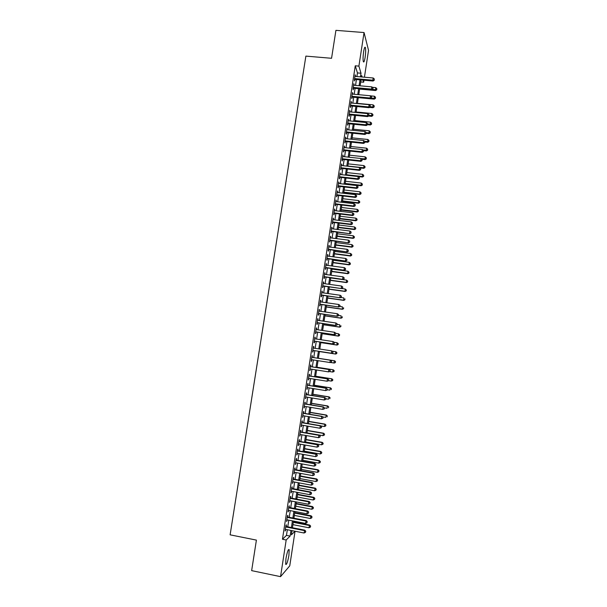 <?xml version="1.0" encoding="UTF-8"?>
<svg xmlns="http://www.w3.org/2000/svg" width="607" height="607" viewBox="0 0 607 607"><rect width="100%" height="100%" fill="white"/><g stroke="black" fill="none" stroke-linecap="round" stroke-linejoin="round"><path stroke-width="0.91" d="M285.95 558.615C287.225 551.771 288.302 548.789 289.182 549.669L288.909 555.344C287.657 562.143 286.58 565.132 285.677 564.298L285.95 558.615M363.616 51.792C364.276 47.915 364.86 46.489 365.384 47.521C365.824 49.539 365.733 52.824 365.118 57.377C364.466 61.254 363.874 62.68 363.343 61.656C362.903 59.661 362.994 56.375 363.616 51.792M295.048 531.246L289.759 565.845L280.548 576.65L286.178 539.995L290.1 536.102L290.965 530.442M280.548 576.65L251.647 570.633L256.404 540.109L230.114 534.828L305.882 56.11L331.559 58.287L335.921 30.35L364.048 32.55L368.54 50.343L364.428 77.21M363.972 80.215L363.669 82.218L363.047 80.132M360.702 81.953L363.669 82.218M356.893 76.543L357.447 72.916L355.262 65.806L282.452 539.251L286.178 539.995M355.262 65.806L358.896 66.117L364.048 32.55M292.013 530.647L291.368 534.85L295.01 531.239M362.121 77.006L361.681 75.526L361.469 76.945M361.006 79.949L360.11 85.815M359.655 88.797L358.752 94.692M358.297 97.651L357.386 103.585M356.939 106.521L356.028 112.492M355.581 115.406L354.663 121.408M354.215 124.306L353.289 130.346M352.849 133.221L351.923 139.291M351.483 142.144L350.55 148.252M350.118 151.09L349.177 157.228M348.744 160.043L347.796 166.219M347.371 169.012L346.422 175.226M345.998 177.995L345.042 184.247M344.617 186.986L343.661 193.276M343.243 196L342.272 202.328M341.862 205.029L340.884 211.388M340.474 214.066L339.495 220.462M339.085 223.118L338.107 229.552M337.697 232.185L336.71 238.657M336.308 241.267L335.314 247.777M334.92 250.365L333.918 256.913M333.524 259.477L332.515 266.063M332.128 268.605L331.111 275.221M330.724 277.74L329.707 284.402M329.328 286.899L328.304 293.591M327.924 296.064L326.892 302.802M326.513 305.253L325.481 312.021M325.109 314.449L324.062 321.255M323.698 323.66L322.651 330.512M322.287 332.894L321.232 339.776M320.868 342.136L319.813 349.055M319.449 351.392L318.387 358.342M318.03 360.679L316.968 367.63M316.604 369.989L315.541 376.924M315.177 379.322L314.115 386.234M313.743 388.662L312.688 395.567M312.317 398.025L311.262 404.907M310.875 407.396L309.828 414.27M309.441 416.789L308.394 423.64M307.999 426.19L306.952 433.026M306.558 435.606L305.518 442.427M305.116 445.045L304.077 451.851M303.667 454.491L302.627 461.282M302.218 463.96L301.186 470.728M300.769 473.437L299.737 480.19M299.312 482.937L298.28 489.674M297.855 492.444L296.831 499.166M296.398 501.974L295.374 508.674M294.941 511.519L293.917 518.203M293.477 521.072L292.453 527.741M360.444 76.861L361.006 73.227L358.896 66.117M291.413 527.536L292.43 520.867M292.87 517.999L293.894 511.314M294.334 508.476L295.359 501.777M295.791 498.969L296.815 492.254M297.24 489.477L298.272 482.74M298.697 480L299.729 473.248M300.146 470.539L301.178 463.771M301.588 461.092L302.627 454.309M303.037 451.661L304.077 444.863M304.479 442.245L305.518 435.431M305.913 432.844L306.96 426.008M307.354 423.458L308.402 416.607M308.788 414.088L309.843 407.221M310.223 404.732L311.277 397.851M311.657 395.392L312.711 388.495M313.083 386.067L314.138 379.155M314.509 376.757L315.572 369.83M315.928 367.463L316.998 360.512M317.355 358.183L318.417 351.233M318.774 348.896L319.836 341.976M320.2 339.617L321.255 332.735M321.619 330.352L322.666 323.508M323.03 321.103L324.077 314.305M324.449 311.869L325.481 305.101M325.86 302.65L326.892 295.92M327.272 293.447L328.296 286.754M328.675 284.258L329.7 277.604M330.079 275.085L331.096 268.469M331.483 265.919L332.492 259.341M332.886 256.776L333.888 250.236M334.282 247.648L335.284 241.138M335.679 238.528L336.673 232.056M337.075 229.423L338.061 222.997M338.471 220.341L339.45 213.945M339.859 211.266L340.831 204.9M341.248 202.207L342.211 195.879M342.629 193.163L343.592 186.873M344.017 184.126L344.973 177.874M345.398 175.112L346.347 168.898M346.772 166.106L347.72 159.929M348.152 157.122L349.093 150.976M349.526 148.146L350.459 142.038M350.899 139.185L351.832 133.115M352.272 130.239L353.191 124.207M353.638 121.309L354.556 115.307M355.004 112.394L355.914 106.422M356.37 103.486L357.273 97.56M357.728 94.593L358.631 88.705M359.086 85.724L359.989 79.858M357.447 72.916L361.006 73.227M282.452 539.251L286.466 535.382L287.331 529.729M287.779 526.823L288.803 520.161M289.243 517.293L290.267 510.616M290.7 507.786L291.732 501.086M292.157 498.286L293.189 491.571M293.613 488.802L294.645 482.072M295.07 479.333L296.102 472.587M296.52 469.879L297.559 463.118M297.969 460.44L299.008 453.664M299.41 451.016L300.457 444.225M300.86 441.615L301.907 434.802M302.301 432.222L303.348 425.393M303.735 422.844L304.79 416M305.177 413.481L306.232 406.622M306.611 404.133L307.666 397.259M308.045 394.8L309.1 387.911M309.471 385.483L310.534 378.571M310.898 376.181L311.96 369.253M312.324 366.894L313.394 359.951M313.751 357.622L314.813 350.679M315.177 348.342L316.232 341.43M316.596 339.078L317.651 332.204M318.015 329.821L319.07 322.985M319.434 320.579L320.481 313.781M320.853 311.353L321.892 304.593M322.264 302.142L323.296 295.419M323.675 292.946L324.707 286.261M325.086 283.765L326.111 277.118M326.49 274.599L327.507 267.983M327.901 265.441L328.911 258.87M329.298 256.306L330.307 249.773M330.701 247.186L331.703 240.683M332.097 238.073L333.091 231.608M333.493 228.983L334.48 222.549M334.889 219.901L335.868 213.512M336.278 210.834L337.257 204.476M337.674 201.782L338.638 195.462M339.055 192.745L340.019 186.463M340.444 183.724L341.4 177.479M341.824 174.71L342.78 168.503M343.205 165.719L344.154 159.542M344.586 156.735L345.527 150.597M345.96 147.774L346.901 141.666M347.333 138.821L348.266 132.751M348.706 129.883L349.632 123.851M350.08 120.952L350.998 114.958M351.445 112.045L352.356 106.088M352.811 103.152L353.722 97.226M354.177 94.267L355.08 88.379M355.535 85.397L356.43 79.54M286.466 535.382L290.1 536.102M286.178 526.512L286.436 524.843L285.965 525.267L285.085 531.004L285.738 529.41M287.642 516.989L287.9 515.32L287.43 515.722L286.55 521.451L287.202 519.85M289.107 507.475L289.357 505.813L288.894 506.185L288.014 511.906L288.666 510.312M290.563 497.983L290.821 496.321L290.358 496.663L289.478 502.376L290.131 500.783M292.02 488.498L292.271 486.844L291.823 487.163L290.943 492.861L291.595 491.268M293.477 479.037L293.727 477.383L293.28 477.671L292.399 483.362L293.052 481.776M294.926 469.59L295.177 467.936L294.736 468.194L293.864 473.877L294.509 472.292M296.375 460.152L296.626 458.505L296.186 458.74L295.313 464.416L295.966 462.83M297.825 450.735L298.075 449.089L297.635 449.294L296.77 454.962L297.415 453.376M299.266 441.335L299.517 439.688L299.084 439.87L298.219 445.523L298.864 443.945M300.708 431.941L300.958 430.302L300.533 430.454L299.668 436.099L300.313 434.521M302.149 422.571L302.4 420.932L301.975 421.061L301.11 426.698L301.755 425.12M303.583 413.215L303.841 411.576L303.417 411.675L302.552 417.305L303.197 415.727M305.025 403.867L305.275 402.236L304.858 402.312L303.993 407.927L304.638 406.356M306.452 394.542L306.702 392.911L306.292 392.957L305.435 398.564L306.08 396.993M307.886 385.225L308.136 383.601L307.734 383.616L306.869 389.224L307.514 387.653M309.312 375.93L309.562 374.307L309.16 374.299L308.303 379.891L308.948 378.32M310.738 366.643L310.989 365.019L310.594 364.989L309.737 370.574L310.382 369.003M312.165 357.379L312.415 355.755L312.021 355.694L311.163 361.271L311.558 361.317L311.808 359.708M313.44 346.445L313.834 346.506L313.447 346.422L312.59 351.984L312.984 352.052L313.235 350.436M313.834 346.506L313.591 348.099M314.866 337.211L315.253 337.272L314.874 337.158L314.016 342.712L314.403 342.811L314.654 341.195M315.253 337.272L315.01 338.835M316.277 327.985L316.672 328.046L316.293 327.909L315.443 333.455L315.822 333.577L316.072 331.961M316.672 328.046L316.437 329.586M317.696 318.781L318.083 318.842L317.711 318.675L316.862 324.214L317.241 324.358L317.484 322.749M318.083 318.842L317.856 320.344M319.107 309.593L319.494 309.646L319.13 309.456L318.28 314.987L318.652 315.162L318.895 313.553M319.494 309.646L319.274 311.125M320.519 300.412L320.906 300.465L320.542 300.253L319.692 305.776L320.064 305.974L320.306 304.365M320.906 300.465L320.686 301.914M321.922 291.246L322.317 291.307L321.953 291.064L321.111 296.573L321.475 296.8L321.718 295.199M322.317 291.307L322.097 292.726M323.334 282.103L323.721 282.156L323.364 281.891L322.522 287.392L322.878 287.642L323.121 286.041M323.721 282.156L323.508 283.545M324.737 272.968L325.124 273.021L324.768 272.725L323.926 278.226L324.282 278.499L324.533 276.898M325.124 273.021L324.912 274.387M326.134 263.848L326.528 263.901L326.179 263.582L325.337 269.068L325.686 269.371L325.929 267.778M326.528 263.901L326.323 265.236M327.537 254.743L327.924 254.796L327.583 254.454L326.741 259.933L327.09 260.259L327.332 258.665M327.924 254.796L327.727 256.101M328.933 245.653L329.32 245.706L328.979 245.334L328.144 250.805L328.486 251.154L328.728 249.568M329.32 245.706L329.123 246.981M330.329 236.578L330.716 236.624L330.383 236.237L329.54 241.692L329.882 242.072L330.125 240.478M330.716 236.624L330.527 237.876M331.718 227.511L332.112 227.564L331.779 227.147L330.936 232.595L331.27 232.997L331.521 231.411M332.112 227.564L331.923 228.786M333.106 218.467L333.501 218.512L333.167 218.072L332.333 223.513L332.666 223.945L332.909 222.359M333.501 218.512L333.319 219.704M334.495 209.438L334.889 209.483L334.563 209.013L333.729 214.446L334.055 214.901L334.298 213.315M334.889 209.483L334.707 210.644M335.883 200.416L336.27 200.462L335.952 199.969L335.117 205.394L335.443 205.872L335.686 204.293M336.27 200.462L336.096 201.592M337.264 191.41L337.659 191.455L337.34 190.939L336.506 196.357L336.824 196.858L337.067 195.279M337.659 191.455L337.484 192.563M338.653 182.419L339.04 182.464L338.729 181.918L337.894 187.328L338.213 187.859L338.448 186.281M339.04 182.464L338.873 183.542M340.026 173.443L340.421 173.488L340.11 172.919L339.283 178.321L339.586 178.868L339.829 177.297M340.421 173.488L340.254 174.535M341.407 164.482L341.794 164.52L341.491 163.928L340.664 169.323L340.967 169.899L341.21 168.329M341.794 164.52L341.635 165.544M342.78 155.529L343.167 155.574L342.872 154.96L342.045 160.339L342.348 160.938L342.583 159.375M343.167 155.574L343.016 156.568M344.154 146.598L344.541 146.636L344.245 145.999L343.418 151.371L343.721 152L343.957 150.43M344.541 146.636L344.397 147.607M345.527 137.675L345.914 137.713L345.618 137.053L344.799 142.417L345.087 143.07L345.33 141.507M345.914 137.713L345.77 138.654M346.893 128.767L347.28 128.805L346.992 128.123L346.172 133.479L346.46 134.155L346.703 132.592M347.28 128.805L347.143 129.723M348.259 119.875L348.646 119.913L348.365 119.2L347.545 124.549L347.826 125.247L348.069 123.691M348.646 119.913L348.509 120.801M349.624 110.998L350.011 111.035L349.731 110.299L348.911 115.641L349.192 116.362L349.435 114.806M350.011 111.035L349.882 111.893M350.99 102.135L351.377 102.173L351.096 101.407L350.277 106.741L350.558 107.485L350.793 105.937M351.377 102.173L351.248 103M352.348 93.281L352.735 93.319L352.462 92.537L351.643 97.856L351.916 98.63L352.159 97.082M352.735 93.319L352.614 94.123M353.706 84.441L354.093 84.479L353.82 83.675L353.008 88.986L353.274 89.783L353.517 88.235M354.093 84.479L353.972 85.253M355.065 75.625L355.444 75.655L355.186 74.82L354.367 80.132L354.632 80.951L354.875 79.403M355.444 75.655L355.33 76.406M311.171 361.256L311.558 361.317M309.745 370.528L310.131 370.589M308.318 379.815L308.705 379.883M306.884 389.117L307.279 389.186M305.45 398.442L305.845 398.503M304.016 407.775L304.411 407.836M302.582 417.123L302.976 417.191M301.14 426.486L301.535 426.554M299.699 435.864L300.093 435.932M298.257 445.257L298.652 445.326M296.815 454.666L297.21 454.734M295.366 464.089L295.761 464.165M293.917 473.528L294.312 473.604M292.46 482.982L292.855 483.058M291.003 492.452L291.398 492.527M289.547 501.943L289.941 502.012M288.09 511.443L288.484 511.519M286.625 520.958L287.02 521.034M285.161 530.488L285.556 530.564M354.488 79.373L373.077 81.027L372.857 80.207L354.609 78.584M374.208 79.896L374.337 79.009L374.208 79.896L372.857 80.207L373.199 77.984L354.943 76.368M374.337 79.009L373.199 77.984M373.077 81.027L374.291 80.223M359.61 89.077L375.581 90.534L375.703 87.613L372.334 87.309M372.349 89.487L376.757 89.768L376.81 88.599L376.674 89.457M376.757 89.768L375.581 90.534M375.703 87.613L376.81 88.599M353.13 88.197L371.727 89.897L371.507 89.1L353.244 87.438M372.857 88.781L372.986 87.894L372.857 88.781L371.507 89.1L371.848 86.877L353.585 85.223M372.986 87.894L371.848 86.877M371.727 89.897L372.941 89.1M351.772 97.044L370.376 98.782L370.156 98.008L351.885 96.301M371.499 97.681L371.636 96.794L371.499 97.681L370.156 98.008L370.49 95.777L352.227 94.085M371.636 96.794L370.49 95.777M370.376 98.782L371.59 97.993M370.399 98.766L374.276 99.123L374.398 96.225L370.596 95.876M371.378 98.129L375.452 98.364L375.505 97.203L375.369 98.068M375.452 98.364L374.276 99.123M374.398 96.225L375.505 97.203M369.466 107.393L372.971 107.727L373.085 104.852L357.424 103.365M370.255 106.771L374.147 106.976L374.193 105.823L374.064 106.688M374.147 106.976L372.971 107.727M373.085 104.852L374.193 105.823M350.406 105.899L369.026 107.674L368.798 106.931L350.52 105.186M370.149 106.597L370.285 105.701L370.149 106.597L368.798 106.931L369.139 104.7L350.861 102.962M370.285 105.701L369.139 104.7M369.026 107.674L370.24 106.9M349.048 114.769L367.667 116.59L367.44 115.861L349.154 114.078M368.79 115.527L368.927 114.632L368.79 115.527L367.44 115.861L367.781 113.63L349.495 111.855M368.927 114.632L367.781 113.63M367.667 116.59L368.881 115.816M368.532 116.043L371.666 116.347L371.78 113.486L356.104 111.969M368.95 115.406L372.842 115.603L372.888 114.457L372.759 115.322M372.842 115.603L371.666 116.347M371.78 113.486L372.888 114.457M367.531 124.693L370.353 124.974L370.467 122.136L354.784 120.588M367.63 124.048L371.53 124.238L371.575 123.1L371.446 123.965M371.53 124.238L370.353 124.974M370.467 122.136L371.575 123.1M347.682 123.653L366.317 125.512L366.082 124.814L347.781 122.993M367.432 124.473L367.569 123.578L367.432 124.473L366.082 124.814L366.416 122.576L348.122 120.763M367.569 123.578L366.416 122.576M366.317 125.512L367.523 124.754M366.226 133.335L369.048 133.623L369.155 130.793L353.464 129.215M366.271 132.705L370.217 132.887L370.262 131.765L370.133 132.63M370.217 132.887L369.048 133.623M369.155 130.793L370.262 131.765M346.309 132.554L364.959 134.451L364.716 133.775L346.407 131.916M366.074 133.426L366.211 132.531L366.074 133.426L364.716 133.775L365.057 131.537L346.756 129.686M366.211 132.531L365.057 131.537M364.959 134.451L366.165 133.699M364.906 141.985L367.728 142.273L367.834 139.473L352.143 137.857M364.67 141.348L368.904 141.552L368.95 140.429L368.821 141.302M368.904 141.552L367.728 142.273M367.834 139.473L368.95 140.429M344.943 141.469L363.593 143.404L363.35 142.751L345.034 140.854M364.708 142.395L364.845 141.499L364.708 142.395L363.35 142.751L363.692 140.505L345.383 138.616M364.845 141.499L363.692 140.505M363.593 143.404L364.807 142.66M363.54 150.642L366.416 150.946L366.522 148.161L350.816 146.515M362.903 149.99L367.592 150.233L367.637 149.117L367.501 149.99M367.592 150.233L366.416 150.946M366.522 148.161L367.637 149.117M343.57 150.392L362.235 152.372L361.984 151.742L343.661 149.808M363.343 151.386L363.479 150.483L363.343 151.386L361.984 151.742L362.326 149.497L344.002 147.562M363.479 150.483L362.326 149.497M362.235 152.372L363.441 151.636M361.878 159.284L365.103 159.626L365.202 156.864L349.488 155.18M361.127 158.639L366.271 158.92L366.317 157.82L366.18 158.685M366.271 158.92L365.103 159.626M365.202 156.864L366.317 157.82M342.196 159.33L360.869 161.348L360.611 160.749L342.28 158.768M361.977 160.385L362.113 159.482L361.977 160.385L360.611 160.749L360.96 158.495L342.629 156.53M362.113 159.482L360.96 158.495M360.869 161.348L362.076 160.627M360.065 167.919L363.783 168.321L363.874 165.582L348.16 163.867M347.826 166.037L363.547 167.76L364.959 167.631L364.997 166.53L364.86 167.403M364.959 167.631L363.783 168.321M363.874 165.582L364.997 166.53M340.823 168.291L359.496 170.347L359.245 169.77L340.906 167.752M360.611 169.399L360.748 168.496L360.611 169.399L359.245 169.77L359.587 167.509L341.248 165.506M360.748 168.496L359.587 167.509M359.496 170.347L360.71 169.626M358.236 176.561L362.462 177.032L362.554 174.308L346.832 172.563M346.498 174.74L362.22 176.493L363.631 176.341L363.669 175.256L363.54 176.129M363.631 176.341L362.462 177.032M362.554 174.308L363.669 175.256M339.442 177.259L358.13 179.353L357.872 178.799L339.518 176.743M359.238 178.428L359.374 177.525L359.238 178.428L357.872 178.799L358.213 176.546L339.867 174.497M359.374 177.525L358.213 176.546M358.13 179.353L359.336 178.648M345.087 183.929L361.135 185.757L361.226 183.048L345.497 181.273M345.163 183.451L360.892 185.241L362.311 185.074L362.349 183.989L362.212 184.869M362.311 185.074L361.135 185.757M361.226 183.048L362.349 183.989M338.061 186.235L356.757 188.382L356.491 187.851L338.137 185.75M357.864 187.464L358.001 186.561L357.864 187.464L356.491 187.851L356.84 185.59L338.486 183.496M358.001 186.561L356.84 185.59M356.757 188.382L357.963 187.677M343.759 192.631L359.814 194.49L359.898 191.804L344.161 189.991M343.828 192.176L359.564 193.997L360.983 193.823L361.021 192.745L360.884 193.618M360.983 193.823L359.814 194.49M359.898 191.804L361.021 192.745M336.68 195.234L355.383 197.419L355.118 196.911L336.748 194.771M356.484 196.524L356.628 195.621L356.484 196.524L355.118 196.911L355.459 194.65L337.097 192.518M356.628 195.621L355.459 194.65M355.383 197.419L356.59 196.729M342.424 201.342L358.487 203.239L358.57 200.576L342.826 198.724M342.485 200.917L358.236 202.768L359.655 202.579L359.693 201.509L359.556 202.389M359.655 202.579L358.487 203.239M358.57 200.576L359.693 201.509M335.292 204.248L354.01 206.471L353.737 205.993L335.36 203.808M355.11 205.591L355.247 204.688L355.11 205.591L353.737 205.993L354.078 203.717L335.709 201.547M355.247 204.688L354.078 203.717M354.01 206.471L355.216 205.788M341.088 210.075L357.159 212.002L357.235 209.354L341.483 207.48M341.149 209.665L356.901 211.555L358.327 211.35L358.365 210.288L358.229 211.168M358.327 211.35L357.159 212.002M357.235 209.354L358.365 210.288M333.911 213.269L352.629 215.538L352.356 215.083L333.971 212.86M353.729 214.681L353.866 213.77L353.729 214.681L352.356 215.083L352.697 212.807L334.32 210.599M353.866 213.77L352.697 212.807M352.629 215.538L353.835 214.863M339.745 218.816L355.823 220.781L355.899 218.156L340.14 216.236M339.806 218.429L355.565 220.356L356.999 220.129L357.03 219.081L356.893 219.962M356.999 220.129L355.823 220.781M355.899 218.156L357.03 219.081M332.522 222.314L351.248 224.613L350.967 224.188L332.575 221.927M352.348 223.778L352.485 222.868L352.348 223.778L350.967 224.188L351.316 221.912L332.924 219.658M352.485 222.868L351.316 221.912M351.248 224.613L352.455 223.953M338.41 227.572L354.496 229.567L354.564 226.965L338.797 225.015M338.463 227.208L354.23 229.165L355.664 228.93L355.694 227.891L355.558 228.771M355.664 228.93L354.496 229.567M354.564 226.965L355.694 227.891M331.126 231.366L349.867 233.71L331.179 231.009M350.96 232.891L351.096 231.98L350.96 232.891L349.586 233.308L349.928 231.024L331.528 228.733M351.096 231.98L349.928 231.024M349.867 233.71L351.074 233.058M337.067 236.335L353.16 238.369L353.228 235.782L337.454 233.801M337.12 236.002L352.895 237.99L354.329 237.739L354.359 236.707L354.222 237.587M354.329 237.739L353.16 238.369M353.228 235.782L354.359 236.707M329.738 240.433L348.479 242.823L329.783 240.099M349.571 242.026L349.715 241.108L349.571 242.026L348.19 242.443L348.539 240.16L330.132 237.823M349.715 241.108L348.539 240.16M348.479 242.823L349.685 242.178M335.724 245.122L351.825 247.186L351.885 244.621L336.103 242.603M335.77 244.811L351.552 246.829L352.993 246.563L353.016 245.539L352.887 246.427M352.993 246.563L351.825 247.186M351.885 244.621L353.016 245.539M328.341 249.515L347.098 251.943L328.387 249.211M348.183 251.169L348.327 250.251L348.183 251.169L346.802 251.594L347.151 249.302L328.736 246.928M348.327 250.251L347.151 249.302M347.098 251.943L348.304 251.306M334.374 253.916L350.482 256.017L350.543 253.468L334.753 251.419M334.419 253.627L350.209 255.684L351.65 255.403L351.681 254.386L351.544 255.274M351.65 255.403L350.482 256.017M350.543 253.468L351.681 254.386M326.938 258.612L345.709 261.086L326.983 258.332M346.794 260.327L346.931 259.409L346.794 260.327L345.413 260.76L345.755 258.461L327.332 256.048M346.931 259.409L345.755 258.461M345.709 261.086L346.908 260.456M333.023 262.725L349.139 264.857L349.2 262.338L333.402 260.251M333.068 262.459L348.866 264.553L350.307 264.257L350.338 263.248L350.201 264.136M350.307 264.257L349.139 264.857M349.2 262.338L350.338 263.248M325.542 267.725L344.313 270.236L325.58 267.467M345.398 269.493L345.542 268.575L345.398 269.493L344.017 269.933L344.366 267.641L325.929 265.183M345.542 268.575L344.366 267.641M344.313 270.236L345.52 269.614M331.672 271.549L347.796 273.711L347.857 271.215L332.052 269.098M331.71 271.306L347.515 273.431L348.964 273.12L348.987 272.118L348.858 273.006M348.964 273.12L347.796 273.711M347.857 271.215L348.987 272.118M324.138 276.845L342.925 279.402L324.176 276.617M344.002 278.681L344.146 277.763L344.002 278.681L342.614 279.129L342.963 276.83L324.525 274.334M344.146 277.763L342.963 276.83M342.925 279.402L344.123 278.795M330.322 280.381L346.453 282.589L346.506 280.1L330.694 277.953M330.352 280.168L346.165 282.331L347.621 281.997L347.644 281.003L347.507 281.898M347.621 281.997L346.453 282.589M346.506 280.1L347.644 281.003M322.734 285.988L341.529 288.583L322.765 285.783M342.606 287.885L342.75 286.967L342.606 287.885L341.217 288.333L341.566 286.034L323.114 283.492M342.75 286.967L341.566 286.034M341.529 288.583L342.727 287.984M328.971 289.228L345.102 291.466L345.155 289.008L341.65 288.522M328.994 289.038L344.814 291.239L346.271 290.89L346.293 289.911L346.157 290.799M346.271 290.89L345.102 291.466M345.155 289.008L346.293 289.911M321.331 295.139L340.125 297.779L321.353 294.964M341.21 297.104L339.814 297.559L340.163 295.252L341.468 296.269L341.21 297.104L341.468 296.269M321.71 292.673L340.163 295.252L341.346 296.178M340.125 297.779L341.331 297.195M327.613 298.09L343.759 300.366L343.805 297.923L340.717 297.491M327.636 297.931L343.463 300.162L344.92 299.797L344.943 298.826L344.806 299.714M344.92 299.797L343.759 300.366M319.919 304.312L338.729 306.99L319.942 304.16M339.806 306.33L338.41 306.793L338.759 304.486L340.072 305.488L339.806 306.33L340.072 305.488M320.291 301.861L338.759 304.486L339.943 305.412M338.729 306.99L339.928 306.414M326.255 306.967L342.401 309.282L342.447 306.861L339.791 306.482M326.27 306.831L342.105 309.092L343.57 308.72L343.585 307.749L343.456 308.644M343.57 308.72L342.401 309.282M318.508 313.493L337.325 316.217L318.523 313.371M338.403 315.579L337.006 316.05L337.355 313.736L338.668 314.722L338.403 315.579L338.668 314.722M318.88 311.072L337.355 313.736L338.539 314.654M337.325 316.217L338.524 315.648M324.889 315.86L341.051 318.205L341.088 315.807L338.562 315.443M324.912 315.746L340.747 318.045L342.219 317.651L342.234 316.695L342.098 317.59M342.219 317.651L341.051 318.205M317.097 322.696L335.921 325.458L317.104 322.598M336.991 324.836L335.595 325.314L335.944 323L337.264 323.971L336.991 324.836L337.264 323.971M317.461 320.291L335.944 323L337.135 323.91M335.921 325.458L337.12 324.897M323.531 324.76L339.692 327.143L339.73 324.768L337.196 324.396M323.539 324.677L339.389 327.006L340.861 326.604L340.876 325.648L340.739 326.543M340.861 326.604L339.692 327.143M315.678 331.908L334.51 334.715L315.686 331.839M335.58 334.116L334.184 334.594L334.533 332.272L335.853 333.235L335.58 334.116L335.853 333.235M316.042 329.525L334.533 332.272L335.724 333.19M334.51 334.715L335.717 334.161M322.165 333.683L338.334 336.096L338.372 333.736L335.838 333.364M322.173 333.615L338.031 335.982L339.503 335.565L339.518 334.624L339.381 335.519M339.518 334.624L338.372 333.736L339.639 334.669M339.503 335.565L338.334 336.096M314.259 341.134L333.106 343.987L314.267 341.088M334.169 343.403L332.773 343.896L333.122 341.566L334.442 342.515L334.169 343.403L334.442 342.515M314.623 338.774L333.122 341.566L334.313 342.477M333.106 343.987L334.305 343.441M320.8 342.614L336.976 345.064L337.006 342.727L334.199 342.302M320.8 342.576L336.665 344.973L338.145 344.541L338.152 343.608L338.016 344.503M338.152 343.608L337.006 342.727L338.281 343.638M338.145 344.541L336.976 345.064M312.84 350.376L331.695 353.274L312.84 350.36M332.757 352.713L331.354 353.206L331.71 350.876L333.031 351.81L332.757 352.713L333.031 351.81M313.197 348.039L331.71 350.876L332.902 351.779M331.695 353.274L332.894 352.735M319.426 351.559L335.618 354.048L335.641 351.726L332.37 351.225M319.426 351.544L335.299 353.98L336.779 353.532L336.786 352.599L336.65 353.502M336.786 352.599L335.959 351.794L336.915 352.629M336.779 353.532L335.618 354.048M331.475 362.045L331.619 361.112L331.475 362.045L330.276 362.569L311.414 359.648M331.339 362.03L329.935 362.531L330.291 360.201L331.619 361.112M330.633 360.247L311.77 357.318L330.291 360.201L331.483 361.097M334.594 360.786L318.402 358.274L334.594 360.786L335.55 361.628L335.284 362.516L335.55 361.628M330.512 362.47L333.933 363.001L334.275 360.748L335.421 361.613M335.413 362.531L334.252 363.039L335.284 362.516M330.064 371.37L330.2 370.437L330.064 371.37L328.516 371.871L309.987 368.942M329.927 371.363L328.516 371.871L328.873 369.534L330.2 370.437M310.344 366.62L328.873 369.534L330.064 370.429M310.352 366.582L329.214 369.557M329.609 371.567L332.56 372.038L333.228 369.792L317.029 367.243M334.055 370.642L333.918 371.545L334.184 370.649L332.902 369.777L317.021 367.273M334.047 371.552L332.56 372.038L333.918 371.545M334.184 370.649L333.228 369.792M328.645 380.71L328.782 379.777L328.645 380.71L327.097 381.226L308.553 378.26M328.501 380.718L327.097 381.226L327.446 378.889L328.782 379.777M308.91 375.93L327.446 378.889L328.645 379.777M308.925 375.87L327.803 378.882M328.645 380.672L331.187 381.082L331.862 378.814L315.648 376.226M332.689 379.678L332.545 380.581L332.818 379.678L331.528 378.821L315.64 376.279M332.682 380.581L331.187 381.082L332.545 380.581M332.818 379.678L331.862 378.814M327.219 390.066L327.363 389.133L327.219 390.066L325.671 390.604L307.119 387.585M327.082 390.081L325.671 390.604L326.027 388.26L327.363 389.133M307.483 385.255L326.027 388.26L327.226 389.14M307.491 385.164L326.376 388.222M327.272 389.732L329.813 390.142L330.489 387.843L314.274 385.225M331.316 388.738L331.179 389.641L331.445 388.723L330.155 387.873L314.259 385.308M331.445 388.723L330.489 387.843M325.8 399.436L325.944 398.496L325.8 399.436L324.244 399.99L305.685 396.932M325.656 399.459L324.244 399.99L324.601 397.638L325.944 398.496M306.042 394.596L324.601 397.638L325.8 398.526M306.065 394.474L324.957 397.577M325.898 398.799L328.44 399.216L329.115 396.895L312.893 394.231M329.942 397.805L329.798 398.708L330.071 397.782L328.782 396.948L312.878 394.345M330.071 397.782L329.115 396.895M324.373 408.822L324.517 407.881L324.373 408.822L322.81 409.391L304.244 406.288M324.229 408.86L322.81 409.391L323.167 407.039L324.517 407.881L327.059 408.306L327.401 406.037L311.49 403.389M304.608 403.951L323.167 407.039L324.373 407.919M304.631 403.807L323.531 406.948M328.562 406.887L328.425 407.798L328.698 406.849L327.742 405.954L311.512 403.26M328.698 406.849L327.742 405.954M322.947 418.223L323.091 417.282L322.947 418.223L321.384 418.807L302.81 415.658M322.795 418.269L321.384 418.807L321.74 416.448L323.091 417.282M303.166 413.314L321.74 416.448L322.939 417.328M303.197 413.147L322.105 416.341M322.704 416.91L325.678 417.411L326.369 415.029L310.131 412.297M327.181 415.985L327.044 416.895L327.317 415.939L326.02 415.135L310.101 412.457M327.317 415.939L326.369 415.029M321.369 427.692L321.657 426.691L321.369 427.692L319.95 428.238L301.36 425.052M319.95 428.238L320.306 425.879L321.657 426.691M301.725 422.7L320.306 425.879L321.513 426.751M301.755 422.502L320.678 425.742M320.891 425.947L324.297 426.531L324.988 424.118L308.743 421.349M325.8 425.09L325.663 426.008L325.944 425.037L324.639 424.247L308.713 421.531M324.297 426.531L325.663 426.008M325.944 425.037L324.988 424.118M319.935 437.131L320.223 436.122L319.935 437.131L318.508 437.685L299.919 434.453M318.508 437.685L318.872 435.325L320.223 436.122M300.283 432.101L318.872 435.325L320.079 436.19M300.313 431.881L319.244 435.158M306.975 432.905L322.909 435.667L323.607 433.223L307.354 430.416M324.419 434.217L324.282 435.128L324.555 434.157L323.258 433.375L307.324 430.629M322.909 435.667L324.282 435.128M324.555 434.157L323.607 433.223M318.493 446.593L318.789 445.568L318.493 446.593L317.074 447.147L298.469 443.876M317.074 447.147L317.431 444.779L318.789 445.568M298.834 441.517L317.431 444.779L318.637 445.644M298.872 441.266L317.81 444.59M305.579 442.01L321.52 444.81L322.226 442.344L305.966 439.498M323.03 443.353L322.894 444.271L323.174 443.285L321.869 442.518L305.928 439.734M321.52 444.81L322.894 444.271M323.174 443.285L322.226 442.344M317.059 456.062L317.355 455.022L317.059 456.062L315.632 456.631L297.02 453.308M315.632 456.631L315.989 454.256L316.376 454.036L317.355 455.022M297.384 450.948L315.989 454.256L317.203 455.113M297.43 450.667L316.376 454.036M304.183 451.138L320.132 453.968L320.837 451.471L304.57 448.596M321.649 452.511L321.505 453.429L321.786 452.427L320.481 451.676L304.532 448.854M320.132 453.968L321.505 453.429M321.786 452.427L320.837 451.471M315.617 465.546L315.913 464.499L315.617 465.546L314.183 466.123L295.571 462.754M314.183 466.123L314.547 463.748L314.934 463.498L315.913 464.499M295.935 460.394L314.547 463.748L315.761 464.598M295.981 460.083L314.934 463.498M302.787 460.281L318.736 463.149L319.449 460.622L303.174 457.701M320.253 461.677L320.117 462.595L320.405 461.586L319.085 460.85L303.136 457.989M318.736 463.149L320.117 462.595M320.405 461.586L319.449 460.622M314.168 475.053L314.472 473.991L314.168 475.053L312.742 475.63L294.114 472.223M312.742 475.63L313.106 473.255L313.5 472.974L314.472 473.991M294.478 469.856L313.106 473.255L314.312 474.097M294.532 469.514L313.5 472.974M301.383 469.431L317.347 472.337L318.06 469.78L301.778 466.829M318.865 470.857L318.728 471.776L319.009 470.759L317.696 470.038L301.732 467.14M317.347 472.337L318.728 471.776M319.009 470.759L318.06 469.78M312.726 484.568L313.03 483.498L312.726 484.568L311.292 485.152L292.657 481.7M311.292 485.152L311.657 482.77L312.051 482.466L313.03 483.498M293.022 479.333L311.657 482.77L312.871 483.62M293.082 478.969L312.051 482.466M299.979 478.597L315.951 481.541L316.672 478.953L300.382 475.964M317.469 480.054L317.332 480.979L317.62 479.94L316.3 479.234L300.328 476.305M315.951 481.541L317.332 480.979M317.62 479.94L316.672 478.953M311.277 494.106L311.581 493.013L311.277 494.106L309.843 494.697L291.201 491.2M309.843 494.697L310.207 492.307L310.609 491.974L311.581 493.013M291.565 488.825L310.207 492.307L311.421 493.15M291.626 488.43L310.609 491.974M298.576 487.778L314.547 490.76L315.276 488.142L298.978 485.114M316.072 489.265L315.936 490.19L316.224 489.143L314.904 488.453L298.925 485.486M314.547 490.76L315.936 490.19M316.224 489.143L315.276 488.142M309.828 503.651L310.131 502.55L309.828 503.651L308.386 504.25L289.736 500.707M308.386 504.25L308.751 501.86L309.16 501.503L310.131 502.55M290.1 498.332L308.751 501.86L309.972 502.695M290.169 497.907L309.16 501.503M297.164 496.974L313.151 499.993L313.88 497.345L297.574 494.28M314.676 498.491L314.54 499.417L314.828 498.355L313.5 497.679L297.513 494.675M313.151 499.993L314.54 499.417M314.828 498.355L313.88 497.345M308.371 513.219L308.682 512.103L308.371 513.219L306.937 513.818L288.272 510.237M306.937 513.818L307.301 511.428L307.711 511.041L308.682 512.103M288.644 507.854L307.301 511.428L308.515 512.262M288.712 507.399L307.711 511.041M295.753 506.185L311.748 509.243L312.484 506.564L296.17 503.461M313.273 507.733L313.136 508.658L313.432 507.589L312.097 506.928L296.11 503.886M311.748 509.243L313.136 508.658M313.432 507.589L312.484 506.564M306.914 522.794L307.233 521.671L306.914 522.794L305.48 523.409L286.808 519.774M305.48 523.409L306.262 520.594L307.233 521.671M287.172 517.392L305.845 521.011L307.066 521.838M287.248 516.914L306.262 520.594M294.342 515.411L310.344 518.499L311.088 515.798L294.767 512.657M311.877 516.989L311.732 517.915L312.028 516.83L310.693 516.185L294.699 513.105M310.344 518.499L311.732 517.915M312.028 516.83L311.088 515.798M305.458 532.392L305.776 531.254L305.458 532.392L304.016 533.007L285.336 529.334M304.016 533.007L304.805 530.161L305.776 531.254M285.707 526.944L304.38 530.609L305.609 531.428M285.783 526.436L304.805 530.161M292.931 524.653L308.933 527.779L309.684 525.047L293.356 521.868M310.465 526.254L310.329 527.187L310.625 526.087L309.289 525.457L293.28 522.339M308.933 527.779L310.329 527.187M310.625 526.087L309.684 525.047"/></g></svg>
